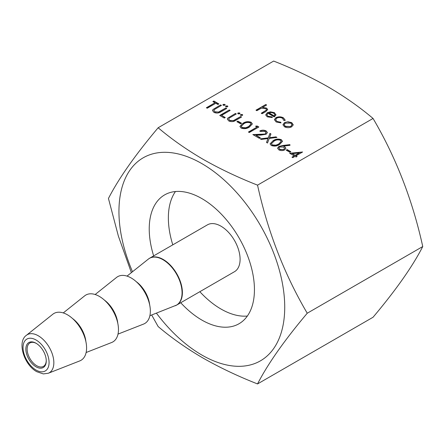 <?xml version="1.0" encoding="UTF-8"?>
<svg xmlns="http://www.w3.org/2000/svg" width="445" height="445" viewBox="0 0 445 445"><rect width="100%" height="100%" fill="white"/><g stroke="black" fill="none" stroke-linecap="round" stroke-linejoin="round"><path stroke-width="0.67" d="M36.056 366.808A14.429 8.333 60 0 1 25.854 349.136A14.429 8.333 60 0 1 36.056 343.245L36.056 343.245A14.429 8.333 60 0 1 46.258 360.917A14.429 8.333 60 0 1 36.056 366.808M36.379 343.44A13.528 7.81 -120 0 0 29.932 342.945A13.528 7.81 -120 0 0 27.857 353.781A13.528 7.81 -120 0 0 36.69 365.701A13.528 7.81 -120 0 0 43.454 366.374A13.528 7.81 -120 0 0 46.252 360.539M149.887 315.7L176.787 305.014L234.493 271.695A27.05 15.62 -120 0 0 238.637 250.018A27.05 15.62 -120 0 0 220.965 226.182A27.05 15.62 -120 0 0 207.442 224.842L149.737 258.156A27.05 15.62 60 0 1 163.259 259.496A27.05 15.62 60 0 1 180.937 283.337A27.05 15.62 60 0 1 176.787 305.014A27.05 15.62 60 0 1 176.025 305.404M118.008 334.106L143.524 324.099A27.05 15.62 -120 0 0 149.197 302.9A27.05 15.62 -120 0 0 131.225 277.992A27.05 15.62 -120 0 0 116.573 277.419L95.147 294.512M86.124 352.512L111.645 342.505A27.05 15.62 -120 0 0 117.319 321.307A27.05 15.62 -120 0 0 99.346 296.398A27.05 15.62 -120 0 0 84.695 295.825L63.268 312.918M48.294 373.255L79.761 360.912A27.05 15.62 -120 0 0 85.434 339.713A27.05 15.62 -120 0 0 67.462 314.804A27.05 15.62 -120 0 0 52.816 314.231L26.389 335.313A21.989 12.694 60 0 1 38.292 335.78A21.989 12.694 60 0 1 52.905 356.022A21.989 12.694 60 0 1 48.294 373.255L43.315 373.911L36.801 371.709C24.086 364.911 16.821 341.894 26.389 335.313M247.348 316.05A74.393 42.954 60 0 1 220.965 309.014A74.393 42.954 60 0 1 199.838 291.703M172.788 244.845A74.393 42.954 60 0 1 175.458 191.528M153.659 255.892A74.393 42.954 60 0 1 164.639 194.888A74.393 42.954 60 0 1 201.835 198.57A74.393 42.954 60 0 1 250.435 264.124A74.393 42.954 60 0 1 239.032 323.738A74.393 42.954 60 0 1 201.835 320.055A74.393 42.954 60 0 1 180.715 302.745M158.147 127.754L273.658 61.065C293.205 68.747 311.389 77.38 328.199 86.959C344.78 96.654 359.727 107.156 373.055 118.453C395.994 157.469 412.56 200.161 422.75 246.541C412.654 266.294 396.089 289.862 373.055 317.246L257.544 383.935C267.818 363.921 284.388 340.353 307.239 313.23C284.299 274.215 267.734 231.517 257.544 185.142C237.969 177.449 219.791 168.816 202.998 159.249C186.399 149.542 171.447 139.046 158.147 127.754C135.202 155.005 118.637 178.573 108.447 198.459L118.376 236.1L131.381 272.635M132.504 271.739A117.224 67.679 60 0 1 128.911 171.709A117.224 67.679 60 0 1 201.835 163.599A117.224 67.679 60 0 1 284.728 307.167A117.224 67.679 60 0 1 201.835 355.027A117.224 67.679 60 0 1 156.406 313.141M151.673 314.999L158.147 326.547C171.447 337.833 186.399 348.329 202.998 358.041C219.852 367.642 238.036 376.275 257.544 383.935M289.879 152.273L286.202 150.149L287.181 149.581L290.858 151.706L289.879 152.273M278.809 146.483L282.658 145.498L289.879 144.625L290.018 145.309L283.626 146.077L284.711 146.6L285.907 148.246L284.717 149.87C282.736 150.822 280.767 150.811 278.798 149.837L277.574 148.174L278.809 146.483L289.879 144.625M260.264 138.857L268.268 137.844L269.954 133.405L270.944 133.978L269.536 137.683L275.95 136.865L276.94 137.438L269.258 138.412L267.501 143.034L266.511 142.461L267.985 138.573L261.254 139.43L260.264 138.857M265.253 133.778L266.021 132.693L265.12 131.464L260.692 131.459L259.836 130.964C261.938 129.934 264.041 129.918 266.143 130.925L267.389 132.538L266.188 134.234L260.82 135.096L255.875 135.191L260.325 137.761L259.346 138.323L252.849 134.574L265.253 134.045L266.01 132.827M257.015 127.07L255.547 126.219L257.088 125.974L258.857 126.997L249.289 132.521L248.432 132.026L257.015 127.07L248.66 132.154M249.411 127.07C246.925 128.783 244.149 129.111 241.084 128.065L239.916 126.447L242.909 123.321C245.345 121.585 248.088 121.235 251.141 122.258L252.332 123.927L249.411 127.07M283.827 120.462L282.508 118.281C280.639 117.308 278.731 117.258 276.779 118.136L275.65 119.722L276.996 121.474L280.762 122.23L281.006 122.915L276.123 121.958L274.409 119.677L275.844 117.686C278.414 116.501 280.945 116.546 283.432 117.825L285.134 119.983L284.989 120.617L283.865 120.211M267.99 113.297L266.889 114.793L267.968 116.256L272.012 116.896L272.373 117.563L267.217 116.818L265.715 114.91L267.295 112.707L270.438 111.823L274.47 112.652L275.911 115.071L274.242 116.907L267.99 113.297M275.961 114.643L275.911 115.071M373.055 118.453L257.544 185.142M256.832 110.677L255.975 110.182L265.782 104.519L266.644 105.014L262.5 107.406L266.605 108.107L267.701 109.587L265.676 111.662L262.105 113.725L261.248 113.23L266.027 110.354L266.449 109.559L265.593 108.519L261.365 108.213L256.832 110.677M238.069 113.864L237.741 113.403L238.069 112.947L239.666 112.947L239.994 113.403L239.666 113.864L238.069 113.864M227.812 118.075L235.433 113.475L236.295 113.97L229.331 118.036L228.686 118.993L229.72 120.367L233.397 120.628L240.706 116.518L241.568 117.018L235.789 120.35C233.658 121.797 231.322 121.997 228.786 120.962L227.351 119.093L227.812 118.075L235.433 113.475M224.274 118.075L219.741 115.461L229.303 109.937L230.16 110.432L221.577 115.389L225.259 117.513L224.274 118.075M225.932 106.856L225.604 106.394L225.932 105.938L227.529 105.938L227.857 106.394L227.529 106.856L225.932 106.856M223.234 105.298L222.906 104.836L223.234 104.38L224.831 104.38L225.159 104.836L224.831 105.298L223.234 105.298M284.466 122.62L287.898 121.741L291.72 122.609L293.227 124.806L291.697 126.797C289.283 127.954 286.88 127.954 284.488 126.786L282.953 124.75L284.466 122.62L287.898 121.741M206.374 107.74L214.957 102.784L212.871 101.582L213.856 101.015L218.879 103.919L217.9 104.486L215.814 103.279L207.231 108.235L206.374 107.74M212.977 109.509L220.598 104.909L221.454 105.404L214.49 109.47L213.85 110.427L214.879 111.801L218.556 112.062L225.871 107.951L226.728 108.452L220.954 111.784C218.818 113.23 216.487 113.43 213.945 112.396L212.515 110.527L212.977 109.509L220.598 104.909M240.767 115.422L240.439 114.96L240.767 114.504L242.364 114.504L242.692 114.96L242.364 115.422L240.767 115.422M240.584 123.81L236.907 121.685L237.886 121.123L241.568 123.243L240.584 123.81M279.577 144.486C277.09 146.194 274.315 146.527 271.25 145.482L270.082 143.863L273.074 140.731C275.511 139.001 278.253 138.651 281.307 139.674L282.497 141.343L279.577 144.486M294.167 155.883L289.634 153.264L302.628 151.99L296.008 155.811L297.11 156.445L296.131 157.013L295.029 156.379L292.821 157.652L291.964 157.157L294.167 155.883L292.193 157.291M422.75 246.541L307.239 313.23M256.203 110.316L265.782 104.519M265.782 104.786L266.41 105.148M266.605 108.107L262.5 107.406M266.605 108.374L267.695 109.715M261.476 113.358L266.027 110.354M266.027 110.621L266.438 109.692M237.764 113.536L238.069 112.947M238.069 113.208L239.666 112.947M239.666 113.208L239.972 113.536M235.433 113.742L236.061 114.104M228.697 119.127L229.72 120.367M229.72 120.634L233.397 120.628M233.397 120.895L240.706 116.518M240.706 116.785L241.335 117.146M227.356 119.232L227.812 118.337M219.969 115.589L229.303 109.937M229.303 110.199L229.932 110.566M225.025 117.641L221.577 115.389M225.626 106.527L225.932 105.938M225.932 106.199L227.529 105.938M227.529 106.199L227.834 106.527M222.928 104.97L223.234 104.38M223.234 104.642L224.831 104.38M224.831 104.642L225.137 104.97M266.894 114.927L267.968 116.256M267.968 116.523L272.012 116.896M272.012 117.157L272.24 117.586M265.721 115.044L267.295 112.707M267.295 112.974L270.438 111.823M270.438 112.09L274.47 112.652M274.47 112.913L275.956 114.777M268.941 112.858L274.242 115.917L274.865 114.771L273.658 113.169L271.2 112.513L268.941 113.119L274.242 116.184L274.854 114.91M274.415 119.811L275.844 117.953C278.414 116.768 280.945 116.812 283.432 118.086L283.432 117.825M283.432 118.086L285.128 120.117M275.655 119.855L276.996 121.474M276.996 121.735L280.762 122.23M280.762 122.492L280.917 122.926M287.898 122.008L291.72 122.609M291.72 122.876L293.227 125.073M282.959 124.884L284.466 122.887M284.171 124.839L285.34 126.552L290.835 126.569L291.981 124.828M290.835 126.302L291.987 124.7L290.858 123.104L285.317 123.12L284.16 124.706L285.34 126.291L290.835 126.569M206.602 107.874L214.957 102.784M213.105 101.716L213.856 101.015M213.856 101.282L218.651 104.052M220.598 105.176L221.226 105.537M213.861 110.56L214.879 111.801M214.879 112.068L218.556 112.062M218.556 112.329L225.871 107.951M225.871 108.218L226.499 108.58M212.521 110.666L212.977 109.77M240.461 115.094L240.767 114.504M240.767 114.766L242.364 114.504M242.364 114.766L242.67 115.094M237.135 121.819L237.886 121.123M237.886 121.385L241.335 123.376M239.922 126.58L242.909 123.321M242.909 123.582C245.345 121.852 248.088 121.502 251.141 122.525L251.141 122.258M251.141 122.525L252.326 124.06M241.279 126.441L242.097 127.782L245.79 128.015L248.555 126.836L250.997 124.149M250.19 122.842C247.765 122.114 245.629 122.436 243.771 123.81L241.268 126.308L242.097 127.515L245.79 127.754L248.555 126.575L251.002 124.005L250.19 122.842M255.903 126.425L257.088 125.974M257.088 126.241L258.623 127.131M259.836 131.225C261.938 130.196 264.041 130.185 266.143 131.186L266.143 130.925M266.143 131.186L267.384 132.677M260.097 137.889L255.875 135.191M253.294 134.829L260.514 134.429M260.514 134.696L265.253 134.045M260.642 139.074L268.268 137.844M268.268 138.106L269.954 133.405M269.954 133.667L270.86 134.195M275.95 136.865L269.536 137.683M275.95 137.132L276.567 137.488M266.594 142.506L267.985 138.573M270.087 143.991L273.074 140.731M273.074 140.998C275.511 139.268 278.253 138.912 281.307 139.941L281.307 139.674M281.307 139.941L282.492 141.471M271.444 143.857L272.257 145.198L275.956 145.432L278.72 144.252L281.162 141.566M280.35 140.258C277.93 139.524 275.794 139.847 273.936 141.226L271.433 143.724L272.257 144.931L275.956 145.165L278.72 143.985L281.168 141.421L280.35 140.258M289.879 144.892L289.968 145.315M284.711 146.6L283.626 146.077M284.711 146.861L285.896 148.374M277.58 148.307L278.809 146.75M278.909 148.168L279.822 149.565L283.804 149.67L284.516 148.508M283.804 149.409L284.527 148.38L283.548 147.061L279.638 147L278.898 148.029L279.822 149.297L283.804 149.67M286.43 150.282L287.181 149.581M287.181 149.848L290.63 151.84M290.018 153.486L302.322 152.168M296.882 156.579L296.008 155.811M292.298 153.67L295.152 155.578L299.307 152.919L292.298 153.67L295.152 155.316L299.307 152.919M36.056 370.056A18.406 10.63 -120 0 0 49.072 362.541A18.406 10.63 -120 0 0 36.056 339.997A18.406 10.63 -120 0 0 23.04 347.512A18.406 10.63 -120 0 0 36.056 370.056M175.241 305.76A27.023 15.603 -120 0 0 180.909 284.578A27.023 15.603 -120 0 0 162.953 259.696A27.023 15.603 -120 0 0 148.319 259.123L149.737 258.156A27.05 15.62 60 0 0 149.014 258.617M136.253 281.668A22.039 12.721 60 0 1 149.681 304.931M104.369 300.075A22.039 12.721 60 0 1 117.803 323.337M72.49 318.486A22.039 12.721 60 0 1 85.918 341.743M127.031 276.106L148.319 259.123"/></g></svg>
